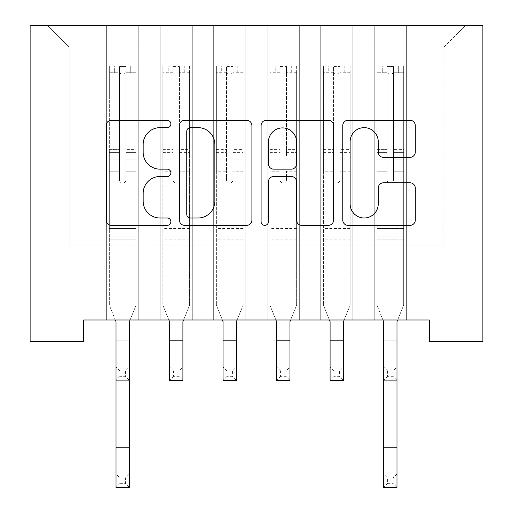 <?xml version="1.0" encoding="UTF-8"?>
<svg xmlns="http://www.w3.org/2000/svg" width="513" height="513" viewBox="0 0 513 513"><rect width="100%" height="100%" fill="white"/><g stroke="black" fill="none" stroke-linecap="round" stroke-linejoin="round"><path stroke-width="0.38" stroke-dasharray="2.56 1.92" d="M170.874 123.973A3.674 3.674 0 0 0 167.2 120.292L111.379 120.292A5.252 5.252 0 0 0 106.127 125.544L106.127 220.103A5.252 5.252 0 0 0 111.379 225.354L167.2 225.354A3.674 3.674 0 0 0 170.874 221.68A3.674 3.674 0 0 0 167.2 217.999L159.973 217.999A16.807 16.807 0 0 1 143.165 201.192L143.165 193.311A16.807 16.807 0 0 1 159.973 176.504L167.2 176.504A3.674 3.674 0 0 0 170.874 172.823A3.674 3.674 0 0 0 167.2 169.149L159.973 169.149A16.807 16.807 0 0 1 143.165 152.335L143.165 144.454A16.807 16.807 0 0 1 159.973 127.647L167.2 127.647A3.674 3.674 0 0 0 170.874 123.973M482.88 25.65L30.12 25.65L30.12 341.408L83.638 341.408L83.638 319.997L429.362 319.997L429.362 341.408L482.88 341.408L482.88 25.65M374.24 25.65L465.22 25.65L406.347 25.65L406.347 245.073L443.816 245.073L406.347 245.073L406.347 47.055L443.816 47.055L406.347 47.055L406.347 25.65L406.347 319.997L406.347 25.65L374.24 25.65L374.24 245.073L374.24 47.055L352.835 47.055L374.24 47.055L374.24 25.65L374.24 319.997L406.347 319.997L406.347 245.073L406.347 319.997L374.24 319.997L406.347 319.997L374.24 319.997L374.24 25.65M320.721 25.65L352.835 25.65L352.835 245.073L374.24 245.073L352.835 245.073L352.835 25.65L352.835 319.997L352.835 25.65L299.316 25.65L320.721 25.65L320.721 245.073L320.721 47.055L299.316 47.055L320.721 47.055L320.721 25.65L320.721 319.997L352.835 319.997L352.835 245.073L352.835 319.997L320.721 319.997L352.835 319.997L320.721 319.997L320.721 25.65M267.202 25.65L299.316 25.65L299.316 245.073L320.721 245.073L299.316 245.073L299.316 25.65L299.316 319.997L299.316 25.65L245.798 25.65L267.202 25.65L267.202 245.073L267.202 47.055L245.798 47.055L267.202 47.055L267.202 25.65L267.202 319.997L299.316 319.997L299.316 245.073L299.316 319.997L267.202 319.997L299.316 319.997L267.202 319.997L267.202 25.65M213.684 25.65L245.798 25.65L245.798 245.073L267.202 245.073L245.798 245.073L245.798 25.65L245.798 319.997L245.798 25.65L192.279 25.65L213.684 25.65L213.684 245.073L213.684 47.055L192.279 47.055L213.684 47.055L213.684 25.65L213.684 319.997L245.798 319.997L245.798 245.073L245.798 319.997L213.684 319.997L245.798 319.997L213.684 319.997L213.684 25.65M160.165 25.65L192.279 25.65L192.279 245.073L213.684 245.073L192.279 245.073L192.279 25.65L192.279 319.997L192.279 25.65L138.76 25.65L160.165 25.65L160.165 245.073L160.165 47.055L138.76 47.055L160.165 47.055L160.165 25.65L160.165 319.997L192.279 319.997L192.279 245.073L192.279 319.997L160.165 319.997L192.279 319.997L160.165 319.997L160.165 25.65M106.653 25.65L138.76 25.65L138.76 245.073L160.165 245.073L138.76 245.073L138.76 25.65L138.76 319.997L138.76 25.65L47.78 25.65L106.653 25.65L106.653 245.073L106.653 47.055L69.184 47.055L106.653 47.055L106.653 25.65L106.653 319.997L138.76 319.997L138.76 245.073L138.76 319.997L106.653 319.997L138.76 319.997L106.653 319.997L106.653 25.65M443.816 245.073L443.816 47.055L465.22 25.65L443.816 47.055L443.816 245.073M69.184 245.073L106.653 245.073L69.184 245.073L69.184 47.055L47.78 25.65L69.184 47.055L69.184 245.073M374.24 245.073L406.347 245.073L374.24 245.073L374.24 319.997L374.24 245.073M320.721 245.073L352.835 245.073L320.721 245.073L320.721 319.997L320.721 245.073M267.202 245.073L299.316 245.073L267.202 245.073L267.202 319.997L267.202 245.073M213.684 245.073L245.798 245.073L213.684 245.073L213.684 319.997L213.684 245.073M160.165 245.073L192.279 245.073L160.165 245.073L160.165 319.997L160.165 245.073M106.653 245.073L138.76 245.073L106.653 245.073L106.653 319.997L106.653 245.073M251.902 220.103L251.902 125.544A5.252 5.252 0 0 0 246.65 120.292L184.661 120.292A5.252 5.252 0 0 0 179.409 125.544L179.409 220.103A5.252 5.252 0 0 0 184.661 225.354L246.65 225.354A5.252 5.252 0 0 0 251.902 220.103M190.438 127.647A3.674 3.674 0 0 0 186.764 131.322L186.764 214.325A3.674 3.674 0 0 0 190.438 217.999L198.056 217.999A16.807 16.807 0 0 0 214.87 201.192L214.87 144.454A16.807 16.807 0 0 0 198.056 127.647L190.438 127.647M266.35 120.292L328.339 120.292A5.252 5.252 0 0 1 333.591 125.544L333.591 220.103A5.252 5.252 0 0 1 328.339 225.354L301.811 225.354A5.252 5.252 0 0 1 296.552 220.103L296.552 181.756A5.252 5.252 0 0 0 291.301 176.504L273.705 176.504A5.252 5.252 0 0 0 268.453 181.756L268.453 221.68A3.674 3.674 0 0 1 264.772 225.354A3.674 3.674 0 0 1 261.098 221.68L261.098 125.544A5.252 5.252 0 0 1 266.35 120.292M296.552 141.96A14.05 14.05 0 0 0 282.503 127.91A14.05 14.05 0 0 0 268.453 141.96L268.453 163.897A5.252 5.252 0 0 0 273.705 169.149L291.301 169.149A5.252 5.252 0 0 0 296.552 163.897L296.552 141.96M383.493 157.331L410.022 157.331A5.252 5.252 0 0 0 415.274 152.072L415.274 125.544A5.252 5.252 0 0 0 410.022 120.292L348.038 120.292A5.252 5.252 0 0 0 342.78 125.544L342.78 220.103A5.252 5.252 0 0 0 348.038 225.354L410.022 225.354A5.252 5.252 0 0 0 415.274 220.103L415.274 188.059A5.252 5.252 0 0 0 410.022 182.808L383.493 182.808A5.252 5.252 0 0 0 378.241 188.059L378.241 203.95A14.05 14.05 0 0 1 364.192 217.999A14.05 14.05 0 0 1 350.135 203.95L350.135 141.697A14.05 14.05 0 0 1 364.192 127.647A14.05 14.05 0 0 1 378.241 141.697L378.241 152.072A5.252 5.252 0 0 0 383.493 157.331M119.497 179.89A3.213 3.213 0 0 0 122.703 183.103A3.213 3.213 0 0 1 119.497 179.89L119.497 171.214L119.497 179.89A3.213 3.213 0 0 0 122.703 183.103A3.213 3.213 0 0 0 125.916 179.89A3.213 3.213 0 0 1 122.703 183.103A3.213 3.213 0 0 0 125.916 179.89L125.916 171.214L125.916 179.89A3.213 3.213 0 0 1 122.703 183.103A3.213 3.213 0 0 1 119.497 179.89L119.497 156.061L119.497 179.89M120.029 477.981L125.384 477.981L125.384 483.336L120.029 483.336L120.029 477.981L116.015 473.974L129.398 473.974L116.015 473.974L116.015 321.677L109.327 305.12L109.327 171.214L109.327 228.593L109.327 171.214L119.497 171.214L109.327 171.214L119.497 171.214L109.327 171.214L109.327 152.393L119.497 152.393L119.497 171.214L119.497 152.393L109.327 152.393L109.327 149.36L119.497 149.36L109.327 149.36L109.327 97.983L119.497 97.983L109.327 97.983L109.327 76.116L119.497 76.116L109.327 76.116L109.327 72.859L109.327 171.214L109.327 159.094L119.497 159.094L109.327 159.094L109.327 156.061L119.497 156.061L109.327 156.061L109.327 94.168L119.497 94.168L119.497 156.061L119.497 94.168L109.327 94.168L109.327 72.301L119.497 72.301L119.497 94.168L119.497 66.555L119.497 74.257L119.497 66.555L125.916 66.555L125.916 74.257C123.78 72.397 121.639 72.397 119.497 74.257L119.497 152.393L119.497 74.257C121.632 72.397 123.768 72.397 125.916 74.257L125.916 156.061L125.916 66.555L119.497 66.555L119.497 72.301L109.327 72.301L109.327 65.901L114.675 65.895L114.675 72.852L109.327 72.859L109.327 65.901L109.327 72.859L130.732 72.852L114.675 72.852L114.675 65.895L135.951 65.895L130.732 65.895L130.732 72.852L136.086 72.859L136.086 65.901L109.327 65.901L109.327 305.12L109.327 228.593L109.327 305.12L116.015 321.677L116.015 366.936L129.398 366.936L116.015 366.936L116.015 380.313L129.398 380.313L129.398 340.177L129.398 366.936L125.384 370.95L125.384 376.298L120.029 376.298L120.029 370.95L125.384 370.95M130.071 319.997L136.086 305.12L136.086 171.214L136.086 305.12L129.398 321.677L136.086 305.12L136.086 171.214L125.916 171.214L136.086 171.214L125.916 171.214L136.086 171.214L136.086 159.094L125.916 159.094L136.086 159.094L136.086 156.061L125.916 156.061L136.086 156.061L136.086 94.168L125.916 94.168L136.086 94.168L136.086 72.301L125.916 72.301L136.086 72.301L136.086 65.901L136.086 171.214L136.086 152.393L125.916 152.393L136.086 152.393L136.086 149.36L125.916 149.36L136.086 149.36L136.086 97.983L125.916 97.983L125.916 179.89L125.916 97.983L136.086 97.983L136.086 76.116L125.916 76.116L125.916 97.983L125.916 76.116L136.086 76.116L136.086 72.859L109.461 72.852L135.951 72.852L130.732 72.852L130.732 65.895L136.086 65.901L136.086 305.12L129.398 321.677L129.398 340.177L116.015 340.177L129.398 340.177M136.086 239.827L109.327 239.827L136.086 239.827M120.029 376.298L116.015 380.313L129.398 380.313L129.398 366.936M116.015 380.313L116.015 340.177M129.398 380.313L125.384 376.298M120.029 370.95L116.015 366.936M116.015 321.677L115.335 319.997M129.398 321.677L129.398 473.974L125.384 477.981M116.015 473.974L116.015 487.35L129.398 487.35L129.398 473.974M129.398 487.35L125.384 483.336M120.029 483.336L116.015 487.35M173.009 179.89A3.213 3.213 0 0 0 176.222 183.103A3.213 3.213 0 0 1 173.009 179.89L173.009 171.214L173.009 179.89M189.47 65.895L184.25 65.895L184.25 72.852L189.605 72.859L189.605 65.901L162.845 65.901L162.845 305.12L162.845 171.214L173.009 171.214L173.009 156.061L162.845 156.061M162.845 65.901L162.845 171.214L173.009 171.214L173.009 74.257C175.145 72.397 177.286 72.397 179.435 74.257L179.435 149.36L189.605 149.36L189.605 305.12L182.91 321.677L182.91 366.936L169.534 366.936L182.91 366.936L178.896 370.95L178.896 376.298L173.548 376.298L173.548 370.95L178.896 370.95M189.605 72.859L189.605 149.36M189.605 65.901L189.605 305.12L183.59 319.997M184.25 65.895L162.98 65.895M184.25 72.852L168.193 72.852L168.193 65.895M162.845 72.859L189.47 72.852M162.98 72.852L168.193 72.852M189.605 156.061L179.435 156.061L179.435 66.555L173.009 66.555L173.009 156.061M179.435 179.89A3.213 3.213 0 0 1 176.222 183.103A3.213 3.213 0 0 0 179.435 179.89L179.435 171.214L179.435 179.89M168.854 319.997L162.845 305.12L169.534 321.677L169.534 380.313L182.91 380.313L182.91 366.936M179.435 156.061L179.435 149.36M189.605 239.827L162.845 239.827M182.91 380.313L178.896 376.298M173.548 376.298L169.534 380.313M173.548 370.95L169.534 366.936M173.009 74.257L173.009 66.555M179.435 74.257L179.435 66.555M226.528 179.89A3.213 3.213 0 0 0 229.741 183.103A3.213 3.213 0 0 1 226.528 179.89L226.528 171.214L226.528 179.89M242.989 65.895L237.769 65.895L237.769 72.852L243.124 72.859L243.124 65.901L216.364 65.901L216.364 305.12L216.364 171.214L226.528 171.214L226.528 156.061L216.364 156.061M216.364 65.901L216.364 171.214L226.528 171.214L226.528 74.257C228.663 72.397 230.805 72.397 232.953 74.257L232.953 149.36L243.124 149.36L243.124 305.12L236.429 321.677L236.429 366.936L223.052 366.936L236.429 366.936L232.415 370.95L232.415 376.298L227.067 376.298L227.067 370.95L232.415 370.95M243.124 72.859L243.124 149.36M243.124 65.901L243.124 305.12L237.109 319.997M237.769 65.895L216.492 65.895M237.769 72.852L221.712 72.852L221.712 65.895M216.364 72.859L242.989 72.852M216.492 72.852L221.712 72.852M243.124 156.061L232.953 156.061L232.953 66.555L226.528 66.555L226.528 156.061M232.953 179.89A3.213 3.213 0 0 1 229.741 183.103A3.213 3.213 0 0 0 232.953 179.89L232.953 171.214L232.953 179.89M222.373 319.997L216.364 305.12L223.052 321.677L223.052 380.313L236.429 380.313L236.429 366.936M232.953 156.061L232.953 149.36M243.124 239.827L216.364 239.827M236.429 380.313L232.415 376.298M227.067 376.298L223.052 380.313M227.067 370.95L223.052 366.936M226.528 74.257L226.528 66.555M232.953 74.257L232.953 66.555M280.047 179.89A3.213 3.213 0 0 0 283.259 183.103A3.213 3.213 0 0 1 280.047 179.89L280.047 171.214L280.047 179.89M296.508 65.895L291.288 65.895L291.288 72.852L296.636 72.859L296.636 65.901L269.876 65.901L269.876 305.12L269.876 171.214L280.047 171.214L280.047 156.061L269.876 156.061M269.876 65.901L269.876 171.214L280.047 171.214L280.047 74.257C282.182 72.397 284.324 72.397 286.472 74.257L286.472 149.36L296.636 149.36L296.636 305.12L289.948 321.677L289.948 366.936L276.571 366.936L289.948 366.936L285.933 370.95L285.933 376.298L280.585 376.298L280.585 370.95L285.933 370.95M296.636 72.859L296.636 149.36M296.636 65.901L296.636 305.12L290.627 319.997M291.288 65.895L270.011 65.895M291.288 72.852L275.231 72.852L275.231 65.895M269.876 72.859L296.508 72.852M270.011 72.852L275.231 72.852M296.636 156.061L286.472 156.061L286.472 66.555L280.047 66.555L280.047 156.061M286.472 179.89A3.213 3.213 0 0 1 283.259 183.103A3.213 3.213 0 0 0 286.472 179.89L286.472 171.214L286.472 179.89M275.891 319.997L269.876 305.12L276.571 321.677L276.571 380.313L289.948 380.313L289.948 366.936M286.472 156.061L286.472 149.36M296.636 239.827L269.876 239.827M289.948 380.313L285.933 376.298M280.585 376.298L276.571 380.313M280.585 370.95L276.571 366.936M280.047 74.257L280.047 66.555M286.472 74.257L286.472 66.555M333.565 179.89A3.213 3.213 0 0 0 336.778 183.103A3.213 3.213 0 0 1 333.565 179.89L333.565 171.214L333.565 179.89M350.02 65.895L344.807 65.895L344.807 72.852L350.155 72.859L350.155 65.901L323.395 65.901L323.395 305.12L323.395 171.214L333.565 171.214L333.565 156.061L323.395 156.061M323.395 65.901L323.395 171.214L333.565 171.214L333.565 74.257C335.701 72.397 337.843 72.397 339.991 74.257L339.991 149.36L350.155 149.36L350.155 305.12L343.466 321.677L343.466 366.936L330.09 366.936L343.466 366.936L339.452 370.95L339.452 376.298L334.104 376.298L334.104 370.95L339.452 370.95M350.155 72.859L350.155 149.36M350.155 65.901L350.155 305.12L344.146 319.997M344.807 65.895L323.53 65.895M344.807 72.852L328.75 72.852L328.75 65.895M323.395 72.859L350.02 72.852M323.53 72.852L328.75 72.852M350.155 156.061L339.991 156.061L339.991 66.555L333.565 66.555L333.565 156.061M339.991 179.89A3.213 3.213 0 0 1 336.778 183.103A3.213 3.213 0 0 0 339.991 179.89L339.991 171.214L339.991 179.89M329.41 319.997L323.395 305.12L330.09 321.677L330.09 380.313L343.466 380.313L343.466 366.936M339.991 156.061L339.991 149.36M350.155 239.827L323.395 239.827M343.466 380.313L339.452 376.298M334.104 376.298L330.09 380.313M334.104 370.95L330.09 366.936M333.565 74.257L333.565 66.555M339.991 74.257L339.991 66.555M387.084 179.89A3.213 3.213 0 0 0 390.297 183.103A3.213 3.213 0 0 1 387.084 179.89L387.084 171.214L387.084 179.89A3.213 3.213 0 0 0 390.297 183.103A3.213 3.213 0 0 0 393.503 179.89A3.213 3.213 0 0 1 390.297 183.103A3.213 3.213 0 0 0 393.503 179.89L393.503 171.214L393.503 179.89A3.213 3.213 0 0 1 390.297 183.103A3.213 3.213 0 0 1 387.084 179.89L387.084 156.061L387.084 179.89M387.616 477.981L392.971 477.981L392.971 483.336L387.616 483.336L387.616 477.981L383.602 473.974L396.985 473.974L383.602 473.974L383.602 321.677L376.914 305.12L376.914 171.214L376.914 228.593L376.914 171.214L387.084 171.214L376.914 171.214L387.084 171.214L376.914 171.214L376.914 152.393L387.084 152.393L387.084 171.214L387.084 152.393L376.914 152.393L376.914 149.36L387.084 149.36L376.914 149.36L376.914 97.983L387.084 97.983L376.914 97.983L376.914 76.116L387.084 76.116L376.914 76.116L376.914 72.859L376.914 171.214L376.914 159.094L387.084 159.094L376.914 159.094L376.914 156.061L387.084 156.061L376.914 156.061L376.914 94.168L387.084 94.168L387.084 156.061L387.084 94.168L376.914 94.168L376.914 72.301L387.084 72.301L387.084 94.168L387.084 66.555L387.084 74.257L387.084 66.555L393.503 66.555L393.503 74.257C391.368 72.397 389.232 72.397 387.084 74.257L387.084 152.393L387.084 74.257C389.22 72.397 391.361 72.397 393.503 74.257L393.503 156.061L393.503 66.555L387.084 66.555L387.084 72.301L376.914 72.301L376.914 65.901L382.268 65.895L382.268 72.852L376.914 72.859L376.914 65.901L376.914 72.859L398.325 72.852L382.268 72.852L382.268 65.895L403.539 65.895L398.325 65.895L398.325 72.852L403.673 72.859L403.673 65.901L376.914 65.901L376.914 305.12L376.914 228.593L376.914 305.12L383.602 321.677L383.602 366.936L396.985 366.936L383.602 366.936L383.602 380.313L396.985 380.313L396.985 340.177L396.985 366.936L392.971 370.95L392.971 376.298L387.616 376.298L387.616 370.95L392.971 370.95M397.665 319.997L403.673 305.12L403.673 171.214L403.673 305.12L396.985 321.677L403.673 305.12L403.673 171.214L393.503 171.214L403.673 171.214L393.503 171.214L403.673 171.214L403.673 159.094L393.503 159.094L403.673 159.094L403.673 156.061L393.503 156.061L403.673 156.061L403.673 94.168L393.503 94.168L403.673 94.168L403.673 72.301L393.503 72.301L403.673 72.301L403.673 65.901L403.673 171.214L403.673 152.393L393.503 152.393L403.673 152.393L403.673 149.36L393.503 149.36L403.673 149.36L403.673 97.983L393.503 97.983L393.503 179.89L393.503 97.983L403.673 97.983L403.673 76.116L393.503 76.116L393.503 97.983L393.503 76.116L403.673 76.116L403.673 72.859L377.049 72.852L403.539 72.852L398.325 72.852L398.325 65.895L403.673 65.901L403.673 305.12L396.985 321.677L396.985 340.177L383.602 340.177L396.985 340.177M403.673 239.827L376.914 239.827L403.673 239.827M387.616 376.298L383.602 380.313L396.985 380.313L396.985 366.936M383.602 380.313L383.602 340.177M396.985 380.313L392.971 376.298M387.616 370.95L383.602 366.936M383.602 321.677L382.929 319.997M396.985 321.677L396.985 473.974L392.971 477.981M383.602 473.974L383.602 487.35L396.985 487.35L396.985 473.974M396.985 487.35L392.971 483.336M387.616 483.336L383.602 487.35M136.086 228.593L109.327 228.593L136.086 228.593M136.086 236.814L109.327 236.814L136.086 236.814M116.015 447.214L129.398 447.214M173.009 94.168L162.845 94.168M162.845 97.983L173.009 97.983M162.845 149.36L173.009 149.36M189.605 228.593L162.845 228.593M189.605 171.214L179.435 171.214L189.605 171.214M169.534 340.177L182.91 340.177M173.009 159.094L162.845 159.094M189.605 159.094L179.435 159.094M162.845 152.393L173.009 152.393M179.435 152.393L189.605 152.393M189.605 94.168L179.435 94.168M179.435 97.983L189.605 97.983M173.009 72.301L162.845 72.301M162.845 76.116L173.009 76.116M189.605 72.301L179.435 72.301M179.435 76.116L189.605 76.116M189.605 236.814L162.845 236.814M226.528 94.168L216.364 94.168M216.364 97.983L226.528 97.983M216.364 149.36L226.528 149.36M243.124 228.593L216.364 228.593M243.124 171.214L232.953 171.214L243.124 171.214M223.052 340.177L236.429 340.177M226.528 159.094L216.364 159.094M243.124 159.094L232.953 159.094M216.364 152.393L226.528 152.393M232.953 152.393L243.124 152.393M243.124 94.168L232.953 94.168M232.953 97.983L243.124 97.983M226.528 72.301L216.364 72.301M216.364 76.116L226.528 76.116M243.124 72.301L232.953 72.301M232.953 76.116L243.124 76.116M243.124 236.814L216.364 236.814M280.047 94.168L269.876 94.168M269.876 97.983L280.047 97.983M269.876 149.36L280.047 149.36M296.636 228.593L269.876 228.593M296.636 171.214L286.472 171.214L296.636 171.214M276.571 340.177L289.948 340.177M280.047 159.094L269.876 159.094M296.636 159.094L286.472 159.094M269.876 152.393L280.047 152.393M286.472 152.393L296.636 152.393M296.636 94.168L286.472 94.168M286.472 97.983L296.636 97.983M280.047 72.301L269.876 72.301M269.876 76.116L280.047 76.116M296.636 72.301L286.472 72.301M286.472 76.116L296.636 76.116M296.636 236.814L269.876 236.814M333.565 94.168L323.395 94.168M323.395 97.983L333.565 97.983M323.395 149.36L333.565 149.36M350.155 228.593L323.395 228.593M350.155 171.214L339.991 171.214L350.155 171.214M330.09 340.177L343.466 340.177M333.565 159.094L323.395 159.094M350.155 159.094L339.991 159.094M323.395 152.393L333.565 152.393M339.991 152.393L350.155 152.393M350.155 94.168L339.991 94.168M339.991 97.983L350.155 97.983M333.565 72.301L323.395 72.301M323.395 76.116L333.565 76.116M350.155 72.301L339.991 72.301M339.991 76.116L350.155 76.116M350.155 236.814L323.395 236.814M403.673 228.593L376.914 228.593L403.673 228.593M403.673 236.814L376.914 236.814L403.673 236.814M383.602 447.214L396.985 447.214"/><path stroke-width="0.77" d="M170.874 123.973A3.674 3.674 0 0 0 167.2 120.292L111.379 120.292A5.252 5.252 0 0 0 106.127 125.544L106.127 220.103A5.252 5.252 0 0 0 111.379 225.354L167.2 225.354A3.674 3.674 0 0 0 170.874 221.68A3.674 3.674 0 0 0 167.2 217.999L159.973 217.999A16.807 16.807 0 0 1 143.165 201.192L143.165 193.311A16.807 16.807 0 0 1 159.973 176.504L167.2 176.504A3.674 3.674 0 0 0 170.874 172.823A3.674 3.674 0 0 0 167.2 169.149L159.973 169.149A16.807 16.807 0 0 1 143.165 152.335L143.165 144.454A16.807 16.807 0 0 1 159.973 127.647L167.2 127.647A3.674 3.674 0 0 0 170.874 123.973M410.022 157.331A5.252 5.252 0 0 0 415.274 152.072L415.274 125.544A5.252 5.252 0 0 0 410.022 120.292L348.038 120.292A5.252 5.252 0 0 0 342.78 125.544L342.78 220.103A5.252 5.252 0 0 0 348.038 225.354L410.022 225.354A5.252 5.252 0 0 0 415.274 220.103L415.274 188.059A5.252 5.252 0 0 0 410.022 182.808L383.493 182.808A5.252 5.252 0 0 0 378.241 188.059L378.241 203.95A14.05 14.05 0 0 1 364.192 217.999A14.05 14.05 0 0 1 350.135 203.95L350.135 141.697A14.05 14.05 0 0 1 364.192 127.647A14.05 14.05 0 0 1 378.241 141.697L378.241 152.072A5.252 5.252 0 0 0 383.493 157.331L410.022 157.331M429.362 319.997L83.638 319.997L83.638 341.408L30.12 341.408L30.12 25.65L482.88 25.65L482.88 341.408L429.362 341.408L429.362 319.997M251.902 125.544A5.252 5.252 0 0 0 246.65 120.292L184.661 120.292A5.252 5.252 0 0 0 179.409 125.544L179.409 220.103A5.252 5.252 0 0 0 184.661 225.354L246.65 225.354A5.252 5.252 0 0 0 251.902 220.103L251.902 125.544M266.35 120.292L328.339 120.292A5.252 5.252 0 0 1 333.591 125.544L333.591 220.103A5.252 5.252 0 0 1 328.339 225.354L301.811 225.354A5.252 5.252 0 0 1 296.552 220.103L296.552 181.756A5.252 5.252 0 0 0 291.301 176.504L273.705 176.504A5.252 5.252 0 0 0 268.453 181.756L268.453 221.68A3.674 3.674 0 0 1 264.772 225.354A3.674 3.674 0 0 1 261.098 221.68L261.098 125.544A5.252 5.252 0 0 1 266.35 120.292M190.438 127.647A3.674 3.674 0 0 0 186.764 131.322L186.764 214.325A3.674 3.674 0 0 0 190.438 217.999L198.056 217.999A16.807 16.807 0 0 0 214.87 201.192L214.87 144.454A16.807 16.807 0 0 0 198.056 127.647L190.438 127.647M296.552 141.96A14.05 14.05 0 0 0 282.503 127.91A14.05 14.05 0 0 0 268.453 141.96L268.453 163.897A5.252 5.252 0 0 0 273.705 169.149L291.301 169.149A5.252 5.252 0 0 0 296.552 163.897L296.552 141.96M129.398 340.177L129.398 321.677L130.071 319.997M116.015 340.177L116.015 321.677L115.335 319.997M116.015 447.214L129.398 447.214L129.398 487.35L116.015 487.35L116.015 321.677M129.398 447.214L129.398 321.677M168.854 319.997L169.534 321.677L169.534 380.313L182.91 380.313L182.91 321.677L183.59 319.997M222.373 319.997L223.052 321.677L223.052 380.313L236.429 380.313L236.429 321.677L237.109 319.997M275.891 319.997L276.571 321.677L276.571 380.313L289.948 380.313L289.948 321.677L290.627 319.997M329.41 319.997L330.09 321.677L330.09 380.313L343.466 380.313L343.466 321.677L344.146 319.997M396.985 340.177L396.985 321.677L397.665 319.997M383.602 340.177L383.602 321.677L382.929 319.997M383.602 447.214L396.985 447.214L396.985 487.35L383.602 487.35L383.602 321.677M396.985 447.214L396.985 321.677M169.534 340.177L182.91 340.177M223.052 340.177L236.429 340.177M276.571 340.177L289.948 340.177M330.09 340.177L343.466 340.177"/></g></svg>
